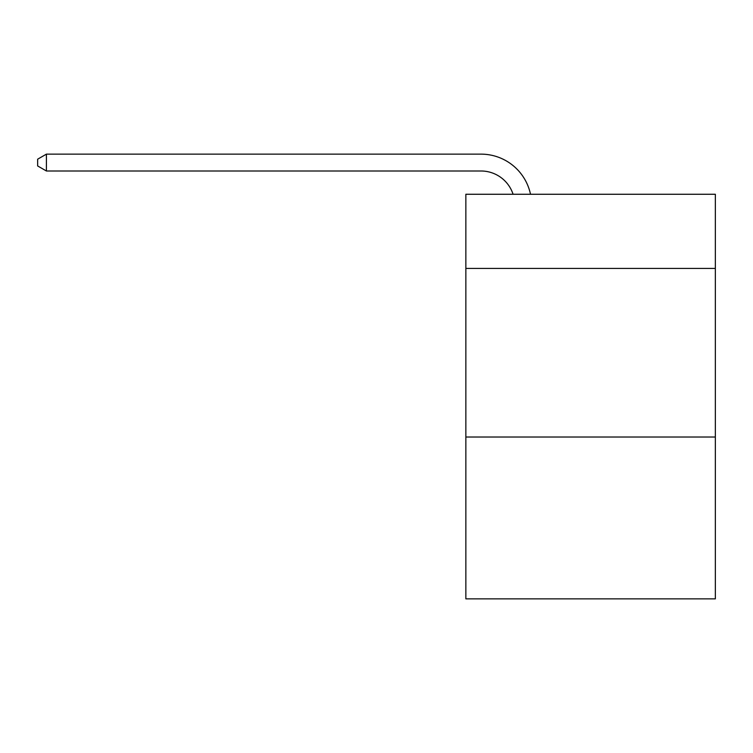<?xml version="1.0" encoding="UTF-8"?>
<svg xmlns="http://www.w3.org/2000/svg" width="753" height="753" viewBox="0 0 753 753"><rect width="100%" height="100%" fill="white"/><g stroke="black" fill="none" stroke-linecap="round" stroke-linejoin="round"><path stroke-width="1.13" d="M715.35 268.435L715.35 194.265L465.853 194.265L465.853 268.435L715.35 268.435L715.35 598.861L465.853 598.861L465.853 268.435M715.35 437.022L465.853 437.022M513.075 194.265A33.716 33.716 0 0 0 481.016 170.997A33.716 33.716 0 0 1 513.075 194.265A33.716 33.716 0 0 0 481.016 170.997A33.716 33.716 0 0 1 513.075 194.265A33.716 33.716 0 0 0 481.016 170.997A33.716 33.716 0 0 1 513.075 194.265A33.716 33.716 0 0 0 481.016 170.997A33.716 33.716 0 0 1 513.075 194.265A33.716 33.716 0 0 0 481.016 170.997A33.716 33.716 0 0 1 513.075 194.265A33.716 33.716 0 0 0 481.016 170.997A33.716 33.716 0 0 1 513.075 194.265A33.716 33.716 0 0 0 481.016 170.997A33.716 33.716 0 0 1 513.075 194.265A33.716 33.716 0 0 0 481.016 170.997A33.716 33.716 0 0 1 513.075 194.265A33.716 33.716 0 0 0 481.016 170.997A33.716 33.716 0 0 1 513.075 194.265A33.716 33.716 0 0 0 481.016 170.997A33.716 33.716 0 0 1 513.075 194.265A33.716 33.716 0 0 0 481.016 170.997A33.716 33.716 0 0 1 513.075 194.265A33.716 33.716 0 0 0 481.016 170.997A33.716 33.716 0 0 1 513.075 194.265A33.716 33.716 0 0 0 481.016 170.997A33.716 33.716 0 0 1 513.075 194.265A33.716 33.716 0 0 0 481.016 170.997L46.413 170.997L37.65 165.942L37.65 159.194L46.413 154.139L481.016 154.139A50.573 50.573 0 0 1 530.507 194.265M46.413 154.139L481.016 154.139L46.413 154.139L481.016 154.139L46.413 154.139L481.016 154.139L46.413 154.139L481.016 154.139L46.413 154.139L481.016 154.139L46.413 154.139L481.016 154.139L46.413 154.139L481.016 154.139L46.413 154.139L481.016 154.139L46.413 154.139L481.016 154.139L46.413 154.139L481.016 154.139L46.413 154.139L481.016 154.139L46.413 154.139L481.016 154.139L46.413 154.139L481.016 154.139L46.413 154.139L46.413 170.997"/></g></svg>
